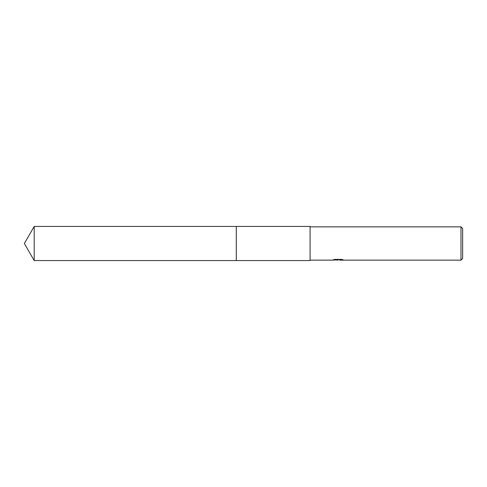 <?xml version="1.0" encoding="UTF-8"?>
<svg xmlns="http://www.w3.org/2000/svg" width="487" height="487" viewBox="0 0 487 487"><rect width="100%" height="100%" fill="white"/><g stroke="black" fill="none" stroke-linecap="round" stroke-linejoin="round"><path stroke-width="0.73" d="M236.292 260.563L236.292 226.437L310.079 226.437L310.079 260.563L236.292 260.563L236.286 226.437L236.286 260.563L34.2 260.563L34.2 226.437L236.286 226.437M338.075 259.869L335.884 259.979M337.82 260.143L337.028 260.143M460.988 260.143L460.988 226.857L462.65 228.519L462.65 258.481L460.988 260.143L339.579 260.143L342.142 259.541M310.079 226.857L460.988 226.857M334.21 259.547L338.483 259.827L332.152 260.143L310.079 260.143M338.483 259.827L333.163 259.827L334.898 259.394L341.46 259.394L343.365 259.881L339.518 260.137M34.2 226.437L24.35 243.5L34.2 260.563"/></g></svg>
